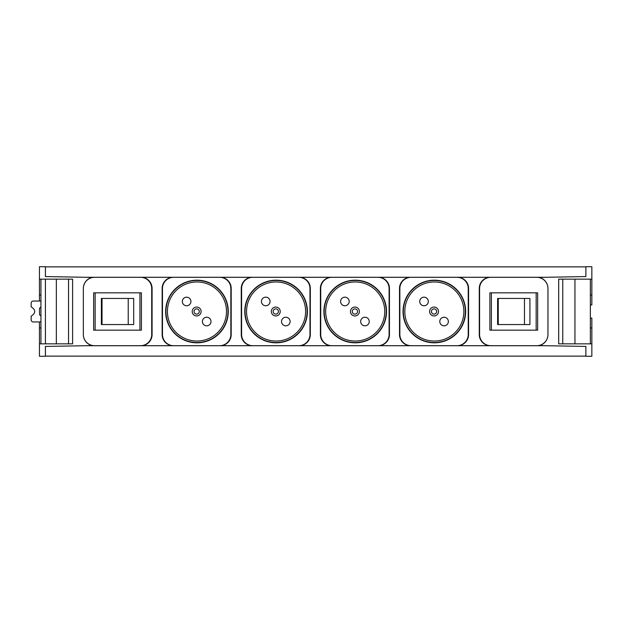 <?xml version="1.0" encoding="UTF-8"?>
<svg xmlns="http://www.w3.org/2000/svg" width="623" height="623" viewBox="0 0 623 623"><rect width="100%" height="100%" fill="white"/><g stroke="black" fill="none" stroke-linecap="round" stroke-linejoin="round"><path stroke-width="0.93" d="M40.939 321.951L33.221 321.951A2.087 2.071 90 0 1 31.15 319.864L31.15 316.196C35.877 313.065 35.877 309.935 31.15 306.804L31.15 303.136A2.087 2.071 90 0 1 33.221 301.049L40.939 301.049M40.939 315.978L39.522 314.786L39.522 308.214L40.939 307.022M590.355 304.912L591.85 304.912L591.85 266.714L585.893 266.714L585.877 276.581L541.262 277.36L541.138 278.076A11.269 11.269 0 0 1 547.96 288.433L547.96 334.567A11.269 11.269 0 0 1 541.138 344.924L541.262 345.64L585.877 346.419L585.877 356.278L591.85 356.286L591.85 318.088L590.355 318.088M39.451 279.151L72.611 279.151L72.611 343.849L39.451 343.849L39.451 356.286L45.409 356.278L45.409 346.427L90.039 345.64L90.156 344.924A11.269 11.269 0 0 1 83.342 334.567L83.342 288.433A11.269 11.269 0 0 1 90.156 278.076L90.039 277.36L45.409 276.573L45.409 266.722L39.451 266.714L39.451 301.049M39.451 343.849L39.451 321.951M591.85 295.045L590.355 295.045M591.85 343.849L558.691 343.849L558.691 279.151L591.85 279.151M40.939 295.045L39.451 295.045M545.546 345.718L85.756 345.718M585.877 356.13L45.424 356.13L45.424 346.419M545.546 277.282L85.756 277.282M585.877 266.87L45.424 266.87L45.424 276.581M45.424 343.849L45.424 279.151M45.409 343.849L45.409 279.151M40.939 343.849L40.939 279.151M40.939 327.955L39.451 327.955M590.355 343.849L590.355 279.151M591.85 327.955L590.355 327.955M83.342 334.489A11.198 11.198 0 0 0 94.54 345.687L140.525 345.687A11.198 11.198 0 0 0 151.724 334.489L151.724 288.511A11.198 11.198 0 0 0 140.525 277.313L94.54 277.313A11.198 11.198 0 0 0 83.342 288.511M547.96 288.511A11.198 11.198 0 0 0 536.761 277.313L490.776 277.313A11.198 11.198 0 0 0 479.578 288.511L479.578 334.489A11.198 11.198 0 0 0 490.776 345.687L536.761 345.687A11.198 11.198 0 0 0 547.96 334.489M173.233 277.313L140.985 277.313A11.089 11.089 0 0 1 152.082 288.402L152.082 334.598A11.089 11.089 0 0 1 140.985 345.687L173.233 345.687A11.089 11.089 0 0 1 162.144 334.598L162.144 288.402A11.089 11.089 0 0 1 173.233 277.313M162.471 288.511L162.471 334.489A11.198 11.198 0 0 0 173.669 345.687L219.654 345.687A11.198 11.198 0 0 0 230.845 334.489L230.845 288.511A11.198 11.198 0 0 0 219.654 277.313L173.669 277.313A11.198 11.198 0 0 0 162.471 288.511M228.275 311.5A31.314 31.314 0 0 0 181.301 284.384A31.314 31.314 0 0 0 181.301 338.616A31.314 31.314 0 0 0 228.275 311.5M241.599 288.511L241.599 334.489A11.198 11.198 0 0 0 252.798 345.687L298.775 345.687A11.198 11.198 0 0 0 309.974 334.489L309.974 288.511A11.198 11.198 0 0 0 298.775 277.313L252.798 277.313A11.198 11.198 0 0 0 241.599 288.511M307.404 311.5A31.314 31.314 0 0 0 260.43 284.384A31.314 31.314 0 0 0 260.43 338.616A31.314 31.314 0 0 0 307.404 311.5M320.728 288.511L320.728 334.489A11.198 11.198 0 0 0 331.927 345.687L377.904 345.687A11.198 11.198 0 0 0 389.102 334.489L389.102 288.511A11.198 11.198 0 0 0 377.904 277.313L331.927 277.313A11.198 11.198 0 0 0 320.728 288.511M386.533 311.5A31.314 31.314 0 0 0 339.558 284.384A31.314 31.314 0 0 0 339.558 338.616A31.314 31.314 0 0 0 386.533 311.5M399.857 288.511L399.857 334.489A11.198 11.198 0 0 0 411.048 345.687L457.033 345.687A11.198 11.198 0 0 0 468.231 334.489L468.231 288.511A11.198 11.198 0 0 0 457.033 277.313L411.048 277.313A11.198 11.198 0 0 0 399.857 288.511M465.654 311.5A31.314 31.314 0 0 0 418.687 284.384A31.314 31.314 0 0 0 418.687 338.616A31.314 31.314 0 0 0 465.654 311.5M95.14 292.841L93.645 292.841L93.645 330.159L95.14 330.159L95.14 292.841L141.421 292.841L141.421 330.159L95.14 330.159M133.688 324.56L133.688 298.44L128.229 298.44L128.229 324.56L133.688 324.56M102.032 298.44L102.032 324.56L101.378 324.56L101.378 298.44L128.229 298.44M491.376 292.841L489.88 292.841L489.88 330.159L491.376 330.159L491.376 292.841L537.657 292.841L537.657 330.159L491.376 330.159M529.924 324.56L529.924 298.44L524.465 298.44L524.465 324.56L529.924 324.56M498.268 298.44L498.268 324.56L497.613 324.56L497.613 298.44L524.465 298.44M196.658 315.947A4.447 4.447 0 0 0 201.112 311.5A4.447 4.447 0 0 0 196.658 307.053A4.447 4.447 0 0 0 192.211 311.5A4.447 4.447 0 0 0 196.658 315.947M206.696 325.821A4.291 4.291 0 0 0 210.41 319.389A4.291 4.291 0 0 0 202.973 319.389A4.291 4.291 0 0 0 206.696 325.821M186.627 305.761A4.291 4.291 0 0 0 190.342 299.32A4.291 4.291 0 0 0 182.913 299.32A4.291 4.291 0 0 0 186.627 305.761M434.044 315.947A4.447 4.447 0 0 0 438.491 311.5A4.447 4.447 0 0 0 434.044 307.053A4.447 4.447 0 0 0 429.59 311.5A4.447 4.447 0 0 0 434.044 315.947M424.006 305.761A4.291 4.291 0 0 0 427.728 299.32A4.291 4.291 0 0 0 420.291 299.32A4.291 4.291 0 0 0 424.006 305.761M444.074 325.821A4.291 4.291 0 0 0 447.789 319.389A4.291 4.291 0 0 0 440.36 319.389A4.291 4.291 0 0 0 444.074 325.821M354.915 315.947A4.447 4.447 0 0 0 359.362 311.5A4.447 4.447 0 0 0 354.915 307.053A4.447 4.447 0 0 0 350.469 311.5A4.447 4.447 0 0 0 354.915 315.947M344.885 305.761A4.291 4.291 0 0 0 348.6 299.32A4.291 4.291 0 0 0 341.163 299.32A4.291 4.291 0 0 0 344.885 305.761M364.946 325.821A4.291 4.291 0 0 0 368.668 319.389A4.291 4.291 0 0 0 361.231 319.389A4.291 4.291 0 0 0 364.946 325.821M275.787 315.947A4.447 4.447 0 0 0 280.233 311.5A4.447 4.447 0 0 0 275.787 307.053A4.447 4.447 0 0 0 271.34 311.5A4.447 4.447 0 0 0 275.787 315.947M285.817 325.821A4.291 4.291 0 0 0 289.539 319.389A4.291 4.291 0 0 0 282.102 319.389A4.291 4.291 0 0 0 285.817 325.821M265.756 305.761A4.291 4.291 0 0 0 269.471 299.32A4.291 4.291 0 0 0 262.034 299.32A4.291 4.291 0 0 0 265.756 305.761M252.346 277.313L220.098 277.313A11.089 11.089 0 0 1 231.195 288.402L231.195 334.598A11.089 11.089 0 0 1 220.098 345.687L252.346 345.687A11.089 11.089 0 0 1 241.257 334.598L241.257 288.402A11.089 11.089 0 0 1 252.346 277.313M331.475 277.313L299.227 277.313A11.089 11.089 0 0 1 310.316 288.402L310.316 334.598A11.089 11.089 0 0 1 299.227 345.687L331.475 345.687A11.089 11.089 0 0 1 320.386 334.598L320.386 288.402A11.089 11.089 0 0 1 331.475 277.313M410.604 277.313L378.356 277.313A11.089 11.089 0 0 1 389.445 288.402L389.445 334.598A11.089 11.089 0 0 1 378.356 345.687L410.604 345.687A11.089 11.089 0 0 1 399.507 334.598L399.507 288.402A11.089 11.089 0 0 1 410.604 277.313M490.356 277.313L457.484 277.313A11.089 11.089 0 0 1 468.574 288.402L468.574 334.598A11.089 11.089 0 0 1 457.484 345.687L490.356 345.687A11.089 11.089 0 0 1 479.266 334.598L479.266 288.402A11.089 11.089 0 0 1 490.356 277.313M196.658 308.891A2.609 2.609 0 0 1 198.924 312.808A2.609 2.609 0 0 1 194.399 312.808A2.609 2.609 0 0 1 196.658 308.891M275.787 308.891A2.609 2.609 0 0 1 278.053 312.808A2.609 2.609 0 0 1 273.528 312.808A2.609 2.609 0 0 1 275.787 308.891M354.915 308.891A2.609 2.609 0 0 1 357.181 312.808A2.609 2.609 0 0 1 352.649 312.808A2.609 2.609 0 0 1 354.915 308.891M434.044 308.891A2.609 2.609 0 0 1 436.302 312.808A2.609 2.609 0 0 1 431.778 312.808A2.609 2.609 0 0 1 434.044 308.891M102.032 324.56L128.229 324.56M498.268 324.56L524.465 324.56M56.343 343.849L56.343 279.151M68.538 343.849L68.538 279.151M562.764 343.849L562.764 279.151M574.951 343.849L574.951 279.151M139.926 330.159L139.926 292.841M536.162 330.159L536.162 292.841M227.987 311.5A31.025 31.025 0 0 1 196.961 342.525A31.025 31.025 0 0 1 165.928 311.5A31.025 31.025 0 0 1 196.961 280.475A31.025 31.025 0 0 1 227.987 311.5M196.961 341.038A29.538 29.538 0 0 0 222.536 296.735A29.538 29.538 0 0 0 171.38 296.735A29.538 29.538 0 0 0 196.961 341.038M465.365 311.5A31.025 31.025 0 0 1 434.34 342.525A31.025 31.025 0 0 1 403.315 311.5A31.025 31.025 0 0 1 434.34 280.475A31.025 31.025 0 0 1 465.365 311.5M434.34 341.038A29.538 29.538 0 0 0 459.922 296.735A29.538 29.538 0 0 0 408.766 296.735A29.538 29.538 0 0 0 434.34 341.038M386.244 311.5A31.025 31.025 0 0 1 355.211 342.525A31.025 31.025 0 0 1 324.186 311.5A31.025 31.025 0 0 1 355.211 280.475A31.025 31.025 0 0 1 386.244 311.5M355.211 341.038A29.538 29.538 0 0 0 380.793 296.735A29.538 29.538 0 0 0 329.637 296.735A29.538 29.538 0 0 0 355.211 341.038M307.116 311.5A31.025 31.025 0 0 1 276.082 342.525A31.025 31.025 0 0 1 245.057 311.5A31.025 31.025 0 0 1 276.082 280.475A31.025 31.025 0 0 1 307.116 311.5M276.082 341.038A29.538 29.538 0 0 0 301.664 296.735A29.538 29.538 0 0 0 250.508 296.735A29.538 29.538 0 0 0 276.082 341.038"/></g></svg>
